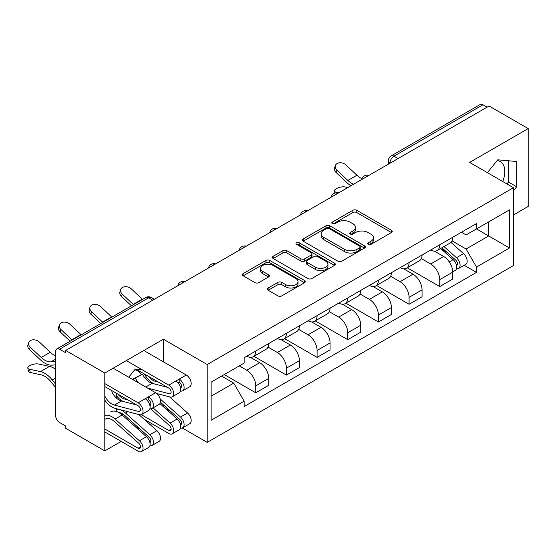 <?xml version="1.0" encoding="UTF-8"?>
<svg xmlns="http://www.w3.org/2000/svg" width="556" height="556" viewBox="0 0 556 556"><rect width="100%" height="100%" fill="white"/><g stroke="black" fill="none" stroke-linecap="round" stroke-linejoin="round"><path stroke-width="0.83" d="M368.253 244.376A1.911 1.105 0 0 0 370.949 244.376L391.452 232.54A2.731 1.578 0 0 0 392.251 231.428A2.731 1.578 0 0 0 391.452 230.316L356.723 210.265A2.731 1.578 0 0 0 352.865 210.265L332.363 222.101A1.911 1.105 0 0 0 331.807 222.88A1.911 1.105 0 0 0 332.363 223.658A1.911 1.105 0 0 0 335.066 223.658L337.714 222.129A8.729 5.039 0 0 1 350.065 222.129L352.963 223.797A8.729 5.039 0 0 1 355.52 227.362A8.729 5.039 0 0 1 352.963 230.928L350.308 232.457A1.911 1.105 0 0 0 349.745 233.235A1.911 1.105 0 0 0 350.308 234.02A1.911 1.105 0 0 0 353.011 234.02L355.659 232.484A8.729 5.039 0 0 1 368.009 232.484L370.901 234.159A8.729 5.039 0 0 1 373.458 237.725A8.729 5.039 0 0 1 370.901 241.283L368.253 242.819A1.911 1.105 0 0 0 367.69 243.597A1.911 1.105 0 0 0 368.253 244.376L368.253 242.819M497.12 160.58A21.684 12.517 -60 0 1 500.317 161.56A21.684 12.517 -60 0 1 502.749 181.534M134.649 369.844A21.684 12.517 -60 0 1 137.853 370.831A21.684 12.517 -60 0 1 141.12 374.535M268.159 288.015A2.731 1.578 0 0 0 267.36 289.127A2.731 1.578 0 0 0 268.159 290.246L277.903 295.868A2.731 1.578 0 0 0 281.767 295.868L304.535 282.726A2.731 1.578 0 0 0 305.334 281.614A2.731 1.578 0 0 0 304.535 280.495L269.799 260.444A2.731 1.578 0 0 0 265.942 260.444L243.174 273.594A2.731 1.578 0 0 0 242.374 274.706A2.731 1.578 0 0 0 243.174 275.818L254.947 282.615A2.731 1.578 0 0 0 258.804 282.615L268.548 276.985A2.731 1.578 0 0 0 269.347 275.873A2.731 1.578 0 0 0 268.548 274.761L262.71 271.391A7.297 4.212 0 0 1 260.576 268.409A7.297 4.212 0 0 1 265.08 264.517A7.297 4.212 0 0 1 273.031 265.434L295.896 278.632A7.297 4.212 0 0 1 298.037 281.614A7.297 4.212 0 0 1 293.526 285.506A7.297 4.212 0 0 1 285.575 284.589L281.767 282.392A2.731 1.578 0 0 0 277.903 282.392L268.159 288.015L268.159 290.246M207.207 364.527L163.374 339.223L104.799 373.041L65.684 350.454L489.085 106.008L528.2 128.589L469.625 162.408L513.459 187.713L207.207 364.527L207.207 442.381L513.459 265.566L513.459 187.713M337.909 261.23A2.731 1.578 0 0 0 341.766 261.23L364.534 248.08A2.731 1.578 0 0 0 365.334 246.968A2.731 1.578 0 0 0 364.534 245.856L329.805 225.805A2.731 1.578 0 0 0 325.948 225.805L303.18 238.948A2.731 1.578 0 0 0 302.381 240.06A2.731 1.578 0 0 0 303.18 241.172L337.909 261.23M297.286 244.793A1.911 1.105 0 0 1 299.225 245.057L299.225 242.791L334.531 263.176A2.731 1.578 0 0 1 335.331 264.288A2.731 1.578 0 0 1 334.531 265.407L311.77 278.549A2.731 1.578 0 0 1 307.906 278.549L273.177 258.498L273.177 256.267A2.731 1.578 0 0 0 272.377 257.386A2.731 1.578 0 0 0 273.177 258.498M273.177 256.267L282.921 250.645A2.731 1.578 0 0 1 286.778 250.645L300.865 258.776A2.731 1.578 0 0 0 304.723 258.776L311.186 255.044A2.731 1.578 0 0 0 311.985 253.932A2.731 1.578 0 0 0 311.186 252.813L296.522 244.348A1.911 1.105 0 0 1 295.966 243.57A1.911 1.105 0 0 1 297.147 242.548A1.911 1.105 0 0 1 299.225 242.791M104.799 373.041L104.799 450.888L65.684 428.308L65.684 426.035L59.589 422.518A5.56 3.211 -120 0 1 55.656 415.707L55.656 351.475A5.56 3.211 -120 0 1 56.809 348.932L145.853 297.523A5.56 3.211 60 0 1 148.633 297.794L59.589 349.203A5.56 3.211 -120 0 0 56.809 348.932M513.459 214.957L528.2 206.443L528.2 128.589M182.271 427.981L207.207 442.381M104.799 450.888L121.208 441.415M150.189 424.68L151.878 423.714M65.684 350.454L65.684 352.726L59.589 349.203M398.075 158.55L393.947 156.166A5.56 3.211 60 0 0 391.167 155.888L480.21 104.479A5.56 3.211 60 0 1 482.99 104.757L393.947 156.166A5.56 3.211 120 0 0 390.013 162.977L390.013 163.2M487.119 107.141L482.99 104.757M439.747 244.8A12.788 7.381 60 0 1 437.099 250.541L450.068 243.048A12.788 7.381 -120 0 0 452.716 237.308M421.337 258.568L430.705 263.982A12.788 7.381 60 0 1 439.747 279.64L452.716 272.148A12.788 7.381 -120 0 0 443.674 256.49L434.389 251.124M452.716 272.148L452.716 279.07L439.747 286.562L407.221 267.784M437.099 250.541A12.788 7.381 60 0 1 430.803 249.964M439.747 279.64L439.747 286.562M409.084 262.501A12.788 7.381 60 0 1 406.436 268.242L419.405 260.75A12.788 7.381 -120 0 0 422.053 255.016M376.558 285.492L409.084 304.264L422.053 296.779L422.053 289.857A12.788 7.381 -120 0 0 413.011 274.191L403.725 268.833M406.436 268.242A12.788 7.381 60 0 1 400.139 267.665M390.666 276.269L400.042 281.683A12.788 7.381 60 0 1 409.084 297.342L409.084 304.264M378.414 280.21A12.788 7.381 60 0 1 375.766 285.944L388.741 278.459A12.788 7.381 -120 0 0 391.389 272.718M345.895 303.194L378.414 321.973L391.389 314.481L391.389 307.558A12.788 7.381 -120 0 0 382.347 291.893L373.062 286.535M375.766 285.944A12.788 7.381 60 0 1 369.476 285.367M360.003 293.978L369.372 299.385A12.788 7.381 60 0 1 378.414 315.05L378.414 321.973M347.75 297.912A12.788 7.381 60 0 1 345.102 303.652L358.078 296.16A12.788 7.381 -120 0 0 360.726 290.42M315.231 320.895L347.75 339.674L360.726 332.182L360.726 325.26A12.788 7.381 -120 0 0 351.684 309.602L342.399 304.236M345.102 303.652A12.788 7.381 60 0 1 338.812 303.076M329.34 311.68L338.708 317.087A12.788 7.381 60 0 1 347.75 332.752L347.75 339.674M317.087 315.613A12.788 7.381 60 0 1 314.439 321.354L327.414 313.862A12.788 7.381 -120 0 0 330.062 308.121M284.568 338.604L317.087 357.376L330.062 349.891L330.062 342.962A12.788 7.381 -120 0 0 321.02 327.303L311.735 321.945M314.439 321.354A12.788 7.381 60 0 1 308.142 320.777M298.676 329.381L308.045 334.795A12.788 7.381 60 0 1 317.087 350.454L317.087 357.376M286.423 333.315A12.788 7.381 60 0 1 283.775 339.056L296.751 331.571A12.788 7.381 -120 0 0 299.399 325.83M253.904 356.306L286.423 375.085L299.399 367.592L299.399 360.67A12.788 7.381 -120 0 0 290.357 345.005L281.072 339.646M283.775 339.056A12.788 7.381 60 0 1 277.479 338.479M268.013 347.09L277.381 352.497A12.788 7.381 60 0 1 286.423 368.162L286.423 375.085M255.76 351.024A12.788 7.381 60 0 1 253.112 356.764L266.088 349.272A12.788 7.381 -120 0 0 268.736 343.532M224.214 374.57L255.76 392.786L268.736 385.294L268.736 378.372A12.788 7.381 -120 0 0 259.694 362.714L250.409 357.348M253.112 356.764A12.788 7.381 60 0 1 246.815 356.188M239.247 365.89L246.718 370.199A12.788 7.381 60 0 1 255.76 385.864L255.76 392.786M461.466 232.262L466.088 234.924L509.525 209.848L488.689 221.872L488.689 235.946L466.088 248.998L452 240.866M211.141 396.192L233.742 383.14L244.16 401.182L211.141 420.246L211.141 382.118L244.16 363.054L244.16 357.716L476.506 223.575L476.506 228.912L509.525 247.976L476.506 267.04L466.088 248.998M509.525 209.848L509.525 247.976M244.16 401.182L244.16 406.519L476.506 272.377L476.506 267.04M513.459 190.833L516.698 186.802L516.698 161.511L497.731 159.815L487.397 172.673M163.374 339.223L163.374 361.803M163.374 404.837L163.374 406.693M126.539 418.883L128.846 419.092M116.294 393.182L116.294 397.915M116.294 408.66L116.294 411.489M142.044 369.684L135.268 369.08L128.735 377.211M233.742 383.14L221.559 376.099M464.19 265.268L476.506 272.377M506.912 183.939L508.448 182.034L508.448 160.774M508.448 182.034L516.698 186.802M121.493 414.408L123.724 414.602M145.978 379.22L145.978 376.502M369.017 244.647L370.901 243.556A8.729 5.039 0 0 0 373.458 239.99L373.458 237.725M355.52 227.362L355.52 229.635A8.729 5.039 0 0 1 352.963 233.193L351.072 234.285M391.417 232.561L356.723 212.531A2.731 1.578 0 0 0 352.865 212.531L333.127 223.929M364.5 248.101L329.805 228.071A2.731 1.578 0 0 0 325.948 228.071L303.215 241.193M359.711 247.747A1.911 1.105 0 0 0 360.274 246.968A1.911 1.105 0 0 0 359.711 246.19L329.228 228.585A1.911 1.105 0 0 0 326.525 228.585L323.731 230.205A8.729 5.039 0 0 0 321.173 233.77A8.729 5.039 0 0 0 323.731 237.336L344.567 249.366A8.729 5.039 0 0 0 356.917 249.366L359.711 247.747L359.711 250.019A1.911 1.105 0 0 0 360.274 249.241L360.274 246.968M321.173 233.77L321.173 236.036A8.729 5.039 0 0 0 323.731 239.601L323.731 237.336M359.711 250.019L356.917 251.632A8.729 5.039 0 0 1 344.567 251.632L323.731 239.601M273.211 258.519L282.921 252.91L282.921 250.645M311.985 253.932L311.985 256.198A2.731 1.578 0 0 1 311.186 257.317L304.723 261.042A2.731 1.578 0 0 1 300.865 261.042L286.778 252.91A2.731 1.578 0 0 0 282.921 252.91M299.225 245.057L334.497 265.427M315.481 267.214A7.297 4.212 0 0 0 323.439 268.124A7.297 4.212 0 0 0 327.943 264.232A7.297 4.212 0 0 0 325.802 261.257L317.747 256.601A2.731 1.578 0 0 0 313.89 256.601L307.426 260.333A2.731 1.578 0 0 0 306.627 261.452A2.731 1.578 0 0 0 307.426 262.564L315.481 267.214L315.481 269.486A7.297 4.212 0 0 0 323.439 270.397A7.297 4.212 0 0 0 327.943 266.505L327.943 264.232M306.627 261.452L306.627 263.718A2.731 1.578 0 0 0 307.426 264.83L307.426 262.564M315.481 269.486L307.426 264.83M298.037 281.614L298.037 283.88A7.297 4.212 0 0 1 293.526 287.772A7.297 4.212 0 0 1 285.575 286.861L281.767 284.658A2.731 1.578 0 0 0 277.903 284.658L268.2 290.267M260.576 268.409L260.576 270.682A7.297 4.212 0 0 0 262.71 273.663L262.71 271.391M268.513 277.006L262.71 273.663M304.493 282.747L269.799 262.717A2.731 1.578 0 0 0 265.942 262.717L243.215 275.839M347.841 187.553L345.193 186.976A6.394 2.426 -13.1 0 0 338.09 187.831A6.394 2.426 -13.1 0 0 334.441 191.035A6.394 2.426 -13.1 0 0 336.151 192.195L338.799 192.772M440.63 248.497L453.126 259.645A6.95 4.01 60 0 1 455.308 270.397L452.716 271.891M440.964 248.796L446.843 252.188M441.895 247.767L455.795 260.18A3.336 1.925 60 0 1 456.844 265.337A3.336 1.925 60 0 1 456.539 265.455M443.973 246.572L456.469 257.72A6.95 4.01 60 0 1 458.651 268.465A6.95 4.01 60 0 1 456.552 268.687M450.944 242.388L463.544 253.633A6.95 4.01 60 0 1 465.726 264.378L458.651 268.465M362.012 178.705A17.236 9.952 60 0 1 356.903 175.23L345.95 164.965A6.394 4.622 17.7 0 0 339.779 162.776A6.394 4.622 17.7 0 0 335.337 165.625A6.394 4.622 17.7 0 0 336.908 170.185L336.151 172.562A6.394 4.622 -162.3 0 1 334.58 168.002L335.337 165.625M353.644 184.203A17.236 9.952 60 0 1 347.861 180.45L336.908 170.185M336.151 172.562L347.104 182.827A20.85 12.037 -120 0 0 350.905 185.78M141.307 414.658L168.781 430.518A3.336 1.925 -120 0 0 170.449 430.685A3.336 1.925 -120 0 0 169.399 425.528L150.69 408.834M159.926 403.614L177.149 418.981A6.95 4.01 60 0 1 179.331 429.732L172.256 433.812A6.95 4.01 60 0 1 168.781 433.471L144.018 419.175M153.067 407.895L170.073 423.067A6.95 4.01 60 0 1 172.256 433.812M164.986 408.125L170.866 411.523M160.441 402.224L179.817 419.509A3.336 1.925 60 0 1 180.867 424.673A3.336 1.925 60 0 1 180.561 424.791M160.17 398.923L180.491 417.056A6.95 4.01 60 0 1 182.674 427.8A6.95 4.01 60 0 1 180.575 428.023M169.538 396.88L187.567 412.969A6.95 4.01 60 0 1 189.749 423.714L182.674 427.8M55.656 387.608L50.95 381.75A17.236 9.952 -120 0 0 41.22 374.876L30.267 372.485A6.394 2.426 166.9 0 1 28.558 371.332L27.8 368.072A6.394 2.426 -13.1 0 0 29.503 369.233L40.463 371.617A20.85 12.037 60 0 1 52.229 379.936L55.656 384.203M55.656 369.302A20.85 12.037 60 0 0 49.505 366.397L38.545 364.013A6.394 2.426 -13.1 0 0 31.449 364.875A6.394 2.426 -13.1 0 0 27.8 368.072M104.799 428.989L138.117 448.226A3.336 1.925 -120 0 0 139.785 448.386A3.336 1.925 -120 0 0 138.736 443.229L114.404 421.517A13.066 7.541 -120 0 0 105.438 419.092M110.707 411.878A16.68 9.633 60 0 1 122.153 414.971L146.485 436.689A6.95 4.01 60 0 1 148.667 447.434L141.592 451.521A6.95 4.01 60 0 1 138.117 451.173L104.799 431.936M104.799 415.457A16.68 9.633 60 0 1 115.078 419.057L139.41 440.769A6.95 4.01 60 0 1 141.592 451.521M134.323 425.833L140.202 429.225M118.643 412.476A13.066 7.541 60 0 1 124.822 415.506L149.154 437.218A3.336 1.925 60 0 1 150.203 442.374A3.336 1.925 60 0 1 149.898 442.493M116.294 409.216A16.68 9.633 60 0 1 125.496 413.045L149.828 434.757A6.95 4.01 60 0 1 152.01 445.502A6.95 4.01 60 0 1 149.911 445.724M138.875 414.581L156.903 430.671A6.95 4.01 60 0 1 159.085 441.415L152.01 445.502M142.551 299.427A17.236 9.952 60 0 1 142.26 299.156L131.299 288.891A6.394 4.622 17.7 0 0 125.128 286.701A6.394 4.622 17.7 0 0 120.687 289.551A6.394 4.622 17.7 0 0 122.257 294.11L121.5 296.487A6.394 4.622 -162.3 0 1 119.929 291.935L120.687 289.551M133.509 304.646A17.236 9.952 60 0 1 133.218 304.375L122.257 294.11M121.5 296.487L131.466 305.828M111.888 317.128A17.236 9.952 60 0 1 111.589 316.857L100.636 306.592A6.394 4.622 17.7 0 0 94.464 304.403A6.394 4.622 17.7 0 0 90.023 307.26A6.394 4.622 17.7 0 0 91.594 311.812L90.836 314.189A6.394 4.622 -162.3 0 1 89.266 309.636L90.023 307.26M102.846 322.348A17.236 9.952 60 0 1 102.547 322.077L91.594 311.812M90.836 314.189L100.803 323.529M81.225 334.837A17.236 9.952 60 0 1 80.926 334.559L69.973 324.294A6.394 4.622 17.7 0 0 63.794 322.105A6.394 4.622 17.7 0 0 59.36 324.961A6.394 4.622 17.7 0 0 60.931 329.513L60.166 331.897A6.394 4.622 -162.3 0 1 58.602 327.338L59.36 324.961M180.561 387.796A3.336 1.925 -120 0 0 180.867 387.671A3.336 1.925 -120 0 0 181.374 385.002A3.336 1.925 -120 0 0 179.199 382.062L179.199 379.109L186.274 375.022L143.816 350.509M158.62 382.208L155.485 381.388L156.34 380.895M148.535 376.391A13.066 7.541 -120 0 0 155.485 381.388M144.442 374.028A16.68 9.633 -120 0 0 153.963 383.793M180.575 391.028A6.95 4.01 -120 0 0 182.674 390.805A6.95 4.01 -120 0 0 183.737 385.232A6.95 4.01 -120 0 0 179.199 379.109L175.856 381.041A6.95 4.01 -120 0 1 180.394 387.164A6.95 4.01 -120 0 1 179.331 392.731L172.256 396.817A6.95 4.01 -120 0 0 173.319 391.25A6.95 4.01 -120 0 0 168.781 385.127L126.323 360.615M182.674 390.805L189.749 386.719A6.95 4.01 -120 0 0 190.812 381.145A6.95 4.01 -120 0 0 186.274 375.022M177.948 382.785L179.199 382.062M135.998 369.149L168.781 388.074A3.336 1.925 60 0 1 170.956 391.014A3.336 1.925 60 0 1 170.449 393.69A3.336 1.925 60 0 1 169.399 393.787L147.479 388.032M167.523 387.351L152.142 383.313A13.066 7.541 -120 0 1 142.475 374.07L133.398 378.838A16.68 9.633 -120 0 0 134.211 380.373M138.493 382.841A13.066 7.541 60 0 1 135.4 378.156L142.475 374.07M135.4 378.156L133.398 378.838M156.722 393.516L170.073 397.019A6.95 4.01 -120 0 0 172.256 396.817M72.183 340.057A17.236 9.952 60 0 1 71.884 339.785L60.931 329.513M60.166 331.897L70.139 341.238M55.656 355.868A17.236 9.952 60 0 1 50.262 352.268L39.309 342.003A6.394 4.622 17.7 0 0 33.131 339.813A6.394 4.622 17.7 0 0 28.697 342.663A6.394 4.622 17.7 0 0 30.267 347.222L29.503 349.599A6.394 4.622 -162.3 0 1 27.939 345.047L28.697 342.663M149.898 405.498A3.336 1.925 -120 0 0 150.203 405.38A3.336 1.925 -120 0 0 150.711 402.704A3.336 1.925 -120 0 0 148.535 399.764L148.535 396.81L155.611 392.731L113.153 368.218M127.949 399.91L124.822 399.09L125.677 398.596M117.872 394.093A13.066 7.541 -120 0 0 124.822 399.09M116.294 395.538A16.68 9.633 -120 0 0 123.293 401.495M149.911 408.729A6.95 4.01 -120 0 0 152.01 408.507A6.95 4.01 -120 0 0 153.074 402.94A6.95 4.01 -120 0 0 148.535 396.81L145.192 398.742A6.95 4.01 -120 0 1 149.731 404.865A6.95 4.01 -120 0 1 148.667 410.439L141.592 414.519A6.95 4.01 -120 0 0 142.656 408.952A6.95 4.01 -120 0 0 138.117 402.829L104.799 383.591M152.01 408.507L159.085 404.42A6.95 4.01 -120 0 0 160.149 398.854A6.95 4.01 -120 0 0 155.611 392.731M147.284 400.487L148.535 399.764M104.799 386.545L138.117 405.776A3.336 1.925 60 0 1 140.293 408.716A3.336 1.925 60 0 1 139.785 411.391A3.336 1.925 60 0 1 138.736 411.489L114.404 405.102A13.066 7.541 60 0 1 104.799 395.99M136.859 405.053L121.479 401.022A13.066 7.541 -120 0 1 111.812 391.778M104.799 400.077A16.68 9.633 -120 0 0 115.078 408.34L139.41 414.72A6.95 4.01 -120 0 0 141.592 414.519M55.656 361.414L50.95 361.845A17.236 9.952 60 0 1 41.22 357.487L30.267 347.222M29.503 349.599L40.463 359.864A20.85 12.037 -120 0 0 52.229 365.139L55.656 364.826M390.208 163.089L390.013 162.977A5.56 3.211 0 0 1 388.387 160.705L388.387 164.145M286.423 368.162L299.399 360.67M317.087 350.454L330.062 342.962M347.75 332.752L360.726 325.26M378.414 315.05L391.389 307.558M409.084 297.342L422.053 289.857M255.76 385.864L268.736 378.372M246.718 370.199L259.694 362.714M277.381 352.497L290.357 345.005M308.045 334.795L321.02 327.303M338.708 317.087L351.684 309.602M369.372 299.385L382.347 291.893M400.042 281.683L413.011 274.191M430.705 263.982L443.674 256.49M368.44 175.661A5.56 3.211 120 0 0 365.987 177.072M337.777 193.363A5.56 3.211 120 0 0 335.324 194.781M307.114 211.065A5.56 3.211 120 0 0 304.66 212.482M276.45 228.766A5.56 3.211 120 0 0 273.99 230.184M245.787 246.475A5.56 3.211 120 0 0 243.326 247.893M215.116 264.176A5.56 3.211 120 0 0 212.663 265.594M184.453 281.878A5.56 3.211 120 0 0 182 283.296M152.761 300.177L148.633 297.794A5.56 3.211 120 0 1 151.413 297.523A5.56 5.56 0 0 0 145.853 297.523M370.901 243.556L370.901 241.283M350.308 234.02L350.308 232.457M352.963 233.193L352.963 230.928M332.363 223.658L332.363 222.101M352.865 212.531L352.865 210.265M356.723 212.531L356.723 210.265M391.452 232.54L391.452 230.316M303.18 241.172L303.18 238.948M325.948 228.071L325.948 225.805M329.805 228.071L329.805 225.805M364.534 248.08L364.534 245.856M344.567 251.632L344.567 249.366M356.917 251.632L356.917 249.366M286.778 252.91L286.778 250.645M300.865 261.042L300.865 258.776M304.723 261.042L304.723 258.776M311.186 257.317L311.186 255.044M334.531 265.407L334.531 263.176M277.903 284.658L277.903 282.392M281.767 284.658L281.767 282.392M285.575 286.861L285.575 284.589M268.548 276.985L268.548 274.761M243.174 275.818L243.174 273.594M265.942 262.717L265.942 260.444M269.799 262.717L269.799 260.444M304.535 282.726L304.535 280.495M336.151 192.195L336.297 192.828M453.126 259.645L449.234 261.897M457.532 263.808L456.281 264.531M463.544 253.633L456.469 257.72M347.861 180.45L356.903 175.23M171.137 429.156L168.781 430.518M177.149 418.981L170.073 423.067M181.555 423.144L180.304 423.867M158.509 393.989L157.689 394.461M187.567 412.969L180.491 417.056M29.503 369.233L30.267 372.485M140.473 446.864L138.117 448.226M122.153 414.971L115.078 419.057M146.485 436.689L139.41 440.769M150.891 440.845L149.64 441.568M127.845 411.69L125.496 413.045M156.903 430.671L149.828 434.757M49.505 366.397L40.463 371.617M55.656 377.955L52.229 379.936M133.218 304.375L142.26 299.156M102.547 322.077L111.589 316.857M180.464 387.4L181.471 386.816M169.399 393.787L171.053 392.828M145.728 387.025L152.142 383.313M168.781 385.127L175.856 381.041M71.884 339.785L80.926 334.559M149.8 405.102L150.808 404.518M138.736 411.489L140.39 410.536M114.404 405.102L121.479 401.022M138.117 402.829L145.192 398.742M50.95 361.845L55.656 359.127M41.22 357.487L50.262 352.268M368.913 175.383A5.56 5.56 0 0 0 361.775 179.505M338.25 193.092A5.56 5.56 0 0 0 331.112 197.206M307.586 210.793A5.56 5.56 0 0 0 300.448 214.915M276.923 228.495A5.56 5.56 0 0 0 269.785 232.616M246.252 246.204A5.56 5.56 0 0 0 239.122 250.318M215.589 263.905A5.56 5.56 0 0 0 208.458 268.02M184.926 281.607A5.56 5.56 0 0 0 177.795 285.728M154.387 299.239L151.413 297.523M391.167 155.888A5.56 5.56 0 0 0 388.387 160.705M334.914 193.071L334.441 191.035"/></g></svg>
